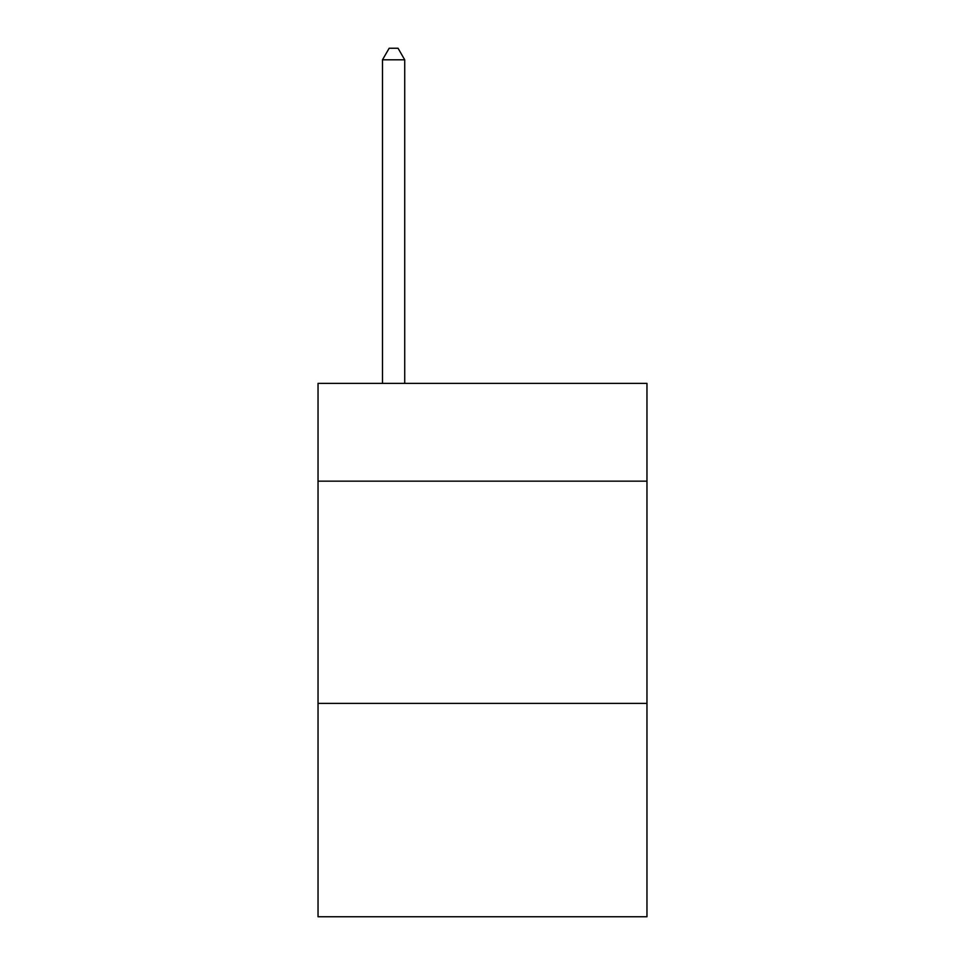 <?xml version="1.0" encoding="UTF-8"?>
<svg xmlns="http://www.w3.org/2000/svg" width="965" height="965" viewBox="0 0 965 965"><rect width="100%" height="100%" fill="white"/><g stroke="black" fill="none" stroke-linecap="round" stroke-linejoin="round"><path stroke-width="1.45" d="M646.96 481.161L646.96 383.382L318.04 383.382L318.04 481.161L646.96 481.161L646.96 916.75L318.04 916.75L318.04 481.161M646.96 703.401L318.04 703.401M404.721 383.382L404.721 59.806L382.49 59.806L382.49 383.382M382.49 59.806L389.16 48.25L398.05 48.25L404.721 59.806"/></g></svg>
